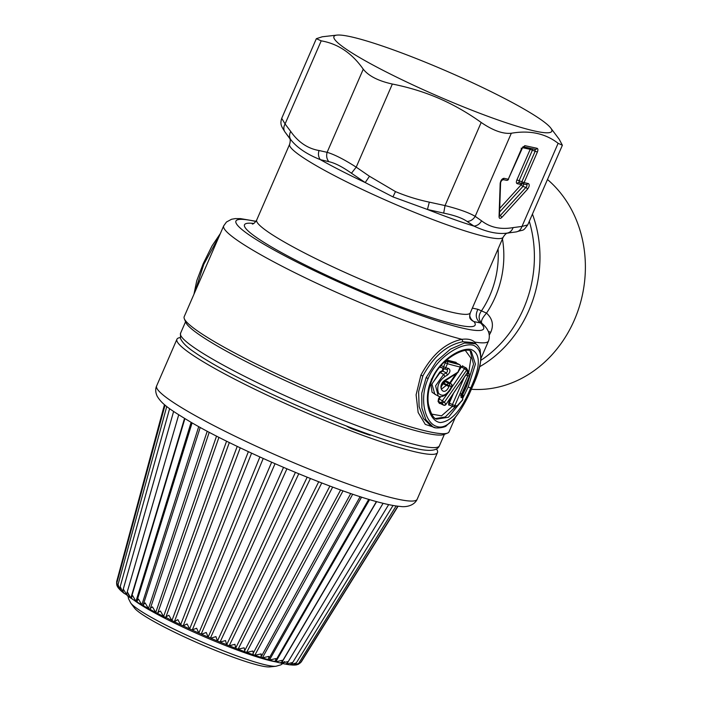 <?xml version="1.0" encoding="UTF-8"?>
<svg xmlns="http://www.w3.org/2000/svg" width="702" height="702" viewBox="0 0 702 702"><rect width="100%" height="100%" fill="white"/><g stroke="black" fill="none" stroke-linecap="round" stroke-linejoin="round"><path stroke-width="1.05" d="M452.571 406.493L449.166 404.782L449.315 403.018L452.413 404.606L452.571 406.493A1.86 1.711 -81.4 0 0 454.852 405.554L467.813 375.763A150.912 16.804 23.5 0 0 469.515 376L461.591 394.226C460.538 397.472 460.898 398.42 462.671 397.069L462.574 399.877L456.423 406.59M462.53 395.05L461.346 394.568L462.96 396.753L463.215 396.218L462.364 400.342L456.765 406.388A1.86 1.86 0 0 1 455.203 406.932A1.86 1.737 -83.1 0 0 457.002 405.853A150.912 16.804 23.5 0 1 454.852 405.554L452.413 404.606L463.917 378.15M462.671 397.069L461.065 394.875M449.166 404.782L448.71 405.045L448.701 402.781L449.315 403.018L453.22 394.024M431.66 414.101L441.523 415.856L452.351 406.397M468.594 373.482L470.937 358.125L465.373 350.509M456.572 363.118L456.002 362.32L456.177 362.925A144.858 16.128 -156.5 0 1 446.226 360.363M441.646 385.31L443.111 382.792L447.104 384.784L441.909 388.785C440.303 388.46 441.251 385.872 444.77 381.028L445.129 380.133L458.318 371.885L460.126 367.032A150.912 16.804 -156.5 0 1 447.455 363.715L445.726 367.69A150.912 16.804 23.5 0 0 448.771 368.541C450.658 370.252 450.236 372.402 447.499 375.008L444.875 376.535C438.522 381.449 436.416 387.03 438.566 393.287C442.593 397.218 446.841 395.2 451.289 387.241L451.702 386.319A150.912 16.804 -156.5 0 1 449.368 385.758L448.999 386.556C443.734 398.06 436.091 385.854 445.129 380.133M447.973 382.327L447.753 382.213A144.858 16.128 -156.5 0 1 445.437 381.66L445.279 381.054L444.577 381.151M443.62 381.958L443.111 382.792M448.157 382.406L447.586 381.607L451.026 383.889A149.052 16.594 -156.5 0 1 448.718 383.336A1.86 0.895 117 0 0 447.104 384.784L449.368 385.758A1.86 1.553 103.8 0 0 448.718 383.336L445.437 381.66L443.673 383.038L441.4 386.425M442.909 368.094L442.435 370.524L439.812 372.042L431.037 385.477L432.055 392.251L436.319 395.024M439.706 367.172L439.9 367.251A144.393 16.076 23.5 0 0 442.049 367.857M460.135 367.699L462.671 365.768L463.004 366.356M440.022 396.542L438.61 398.49L438.057 401.43L439.443 403.466L440.584 403.553M449.561 383.125L455.967 373.85M462.679 394.673L466.681 386.267L473.517 364.154L470.156 350.816M435.582 418.532L445.261 416.97L455.256 406.941M456.397 363.039L459.45 364.601A149.052 16.594 -156.5 0 1 446.937 361.319A1.86 0.895 117 0 0 445.296 362.829L443.567 366.804A1.86 0.895 117 0 0 443.62 368.655A1.86 0.895 117 0 0 443.734 368.699A1.86 1.422 -74.1 0 0 443.954 368.787A1.86 1.422 -74.1 0 0 445.726 367.69L441.075 365.531M439.812 372.042L440.119 372.578L431.897 383.968L434.854 394.278L438.188 395.972L435.6 385.819L443.629 374.368L444.875 376.535M442.435 370.524L442.751 371.068L443.989 368.796M440.022 366.777L443.524 368.594M439.443 403.466L440.514 403.518M438.057 401.43L441.979 402.93L443.348 404.957A1.86 0.895 117 0 0 443.532 405.133A1.86 1.86 0 0 0 445.91 404.545L467.655 372.121L466.584 370.261L444.419 402.176L445.814 404.212A1.86 1.553 -33.6 0 1 443.348 404.957L440.057 403.281L438.662 401.246L439.092 398.885L440.751 396.595M462.793 366.33L461.354 367.041L464.54 368.664L450.71 388.961M463.022 397.736L468.155 387.021L475.412 364.127L471.253 351.254C466.33 346.393 440.531 358.02 432.125 379.65L432.125 379.642C428.536 388.311 427.29 396.463 428.404 404.106C430.677 413.487 433.415 418.506 436.609 419.147L448.464 417.234L460.275 402.667M459.731 364.794A1.86 0.895 117 0 0 459.556 364.636A1.86 0.895 117 0 0 459.45 364.601A1.86 1.579 103.2 0 1 460.126 367.032L458.02 371.867A1.86 1.123 -125.1 0 1 457.678 372.657A1.86 1.86 0 0 0 458.318 371.885M451.307 384.082A1.86 0.895 117 0 0 451.14 383.924A1.86 0.895 117 0 0 451.026 383.889A1.86 1.579 103.2 0 1 451.702 386.319L451.983 386.354A1.86 1.86 0 0 0 451.14 383.933M440.242 366.935L443.62 368.655A1.86 1.86 0 0 0 443.954 368.787L446.735 369.542C447.885 370.498 447.718 371.604 446.226 372.841L447.499 375.008M448.218 392.523L442.471 400.605A1.86 0.895 117 0 0 441.979 402.93L444.419 402.176L438.61 398.49M466.119 368.023A1.86 0.895 117 0 0 465.935 367.848A1.86 0.895 117 0 0 464.54 368.664L466.584 370.261L466.119 368.023L466.698 368.576A1.86 1.86 0 0 0 465.935 367.848L462.636 366.163M470.7 387.987C480.633 366.479 480.826 353.668 471.296 349.543C460.951 346.937 439.627 360.108 431.572 379.563C422.525 399.377 429.343 421.735 440.496 422.551C451.737 421.226 461.811 409.705 470.7 387.987L468.155 387.021M446.735 369.542L448.771 368.541M471.911 387.916C483.099 364.215 483.625 350.008 473.499 345.296C462.091 342.076 437.249 356.484 428.141 378.501C418.673 399.298 425.289 423.113 436.591 426.412C448.683 431.019 462.337 410.354 471.911 387.916L471.946 387.837M475.087 343.699L464.47 343.024L450.5 349.096L436.6 361.135L426.123 377.658L421.744 393.269L421.893 408.02L425.93 419.778L432.748 426.684C434.687 429.264 445.823 427.334 446.411 425.684L454.87 417.997C461.249 409.784 466.944 399.754 471.963 387.89C476.93 376.755 479.949 367.014 481.002 358.696L480.124 349.456C478.202 345.875 476.518 343.962 475.087 343.699L472.946 342.611M432.748 426.684L430.545 425.561L423.534 418.576L419.129 406.677L418.611 391.751L422.858 375.991C433.59 356.265 446.946 344.849 462.908 341.734L472.806 342.541M474.499 343.401L474.701 342.058L476.184 344.349M462.908 341.734L462.004 339.329C467.558 338.61 471.797 339.522 474.701 342.058A144.393 16.076 23.5 0 0 488.531 340.997C490.926 333.836 487.557 328.132 481.958 323.42L481.774 323.253C480.747 321.279 482.327 317.892 486.521 313.118C492.514 318.647 493.918 325.052 490.733 332.327L489.338 334.986M422.858 375.991L420.884 375.158C431.976 354.615 445.682 342.673 462.004 339.329A144.393 16.076 23.5 0 1 348.894 297.815A144.393 16.076 23.5 0 1 223.692 225.851L226.465 222.016L231.555 219.261L235.302 218.603L240.532 218.62L256.011 221.288M420.884 375.158L416.102 394.84L418.155 412.504L425.289 424.403L435.196 427.641M223.692 225.851L184.196 316.69A144.393 16.076 23.5 0 0 184.31 318.708A144.393 16.076 23.5 0 0 309.398 388.662A144.393 16.076 23.5 0 0 447.472 433.134A144.393 16.076 23.5 0 0 449.026 431.844L455.247 417.541M252.308 224.035C253.492 224.052 254.958 222.718 256.704 220.016A116.444 12.969 23.5 0 0 357.678 278.053A116.444 12.969 23.5 0 0 470.279 312.881C469.498 315.997 469.515 317.988 470.34 318.84A9.319 9.082 142.8 0 0 474.017 321.621L481.774 323.253C478.36 319.585 478.255 315.452 481.467 310.863L477.939 309.31C475.026 315.11 475.938 319.691 480.677 323.06A135.074 15.04 23.5 0 1 353.053 288.399A135.074 15.04 23.5 0 1 255.879 221.472M488.32 331.458L490.733 332.327M184.31 318.708L185.767 322.323A141.593 15.769 23.5 0 0 308.424 390.926A141.593 15.769 23.5 0 0 443.839 434.538L447.472 433.134M547.472 179.51A116.444 101.211 102.1 0 1 567.523 202.781A116.444 101.211 102.1 0 1 570.656 327.843A116.444 101.211 102.1 0 1 471.358 389.277M194.831 292.243L203.782 264.347L219.112 236.381M550.737 128.018L559.178 139.242L562.372 145.244L558.125 143.305C545.357 133.433 529.764 130.081 511.328 133.24C503.044 134.135 492.997 130.546 481.186 122.464C466.795 112.153 451.825 103.747 436.267 97.236C422.42 91.497 407.774 87.092 392.348 84.038C378.343 80.958 368.647 76.009 363.259 69.2C352.079 53.229 338.066 43.778 321.209 40.839L316.348 38.68L322.271 36.776L337.03 35.1A118.77 13.224 -156.5 0 1 448.797 72.078A118.77 13.224 -156.5 0 1 550.737 128.018A118.77 13.224 -156.5 0 1 436.925 95.753A118.77 13.224 -156.5 0 1 337.03 35.1M429.317 202.141L427.448 209.477L392.945 196.902L365.215 182.564L369.471 176.255L395.472 191.593C406.133 196.112 417.409 199.631 429.317 202.141L445.042 205.581L481.186 122.464M513.118 227.606C511.89 230.861 509.766 232.713 506.774 233.169C497.49 234.345 486.556 231.993 473.99 226.114C477.272 225.728 479.808 223.964 481.598 220.832C490.189 227.492 500.702 229.747 513.118 227.606L521.981 226.43L558.125 143.305M319.024 150.518C317.962 153.966 318.392 157.011 320.314 159.652C306.844 154.273 297.025 147.648 290.856 139.786C289.198 137.32 289.145 134.53 290.707 131.414C298.236 142.181 307.669 148.552 319.024 150.518L327.114 152.316L363.259 69.2M562.381 145.244L527.737 224.903L521.981 226.43C520.849 229.747 518.769 231.59 515.751 231.967M443.69 213.118C454.58 215.33 462.407 218.129 467.163 221.507L473.99 226.114A121.104 13.487 23.5 0 1 427.448 209.477L443.69 213.118L445.042 205.581C458.862 209.056 468.91 212.653 475.184 216.356L511.328 133.24M508.617 233.003L507.537 233.117A121.104 13.487 23.5 0 1 506.765 233.169L516.391 231.879C524.517 229.194 522.481 231.914 527.737 224.894M285.152 132.23L290.856 139.786A121.104 13.487 23.5 0 1 289.636 138.373L285.144 132.23C283.424 129.8 283.397 127.044 285.073 123.964L281.713 118.331L316.348 38.68M328.799 161.671C334.819 162.943 342.374 166.795 351.448 173.227L365.215 182.564A121.104 13.487 23.5 0 1 320.314 159.652L328.799 161.671C326.72 159.003 326.158 155.888 327.114 152.316C334.503 154.519 344.199 159.468 356.204 167.155L392.348 84.038M467.163 221.507C470.577 221.218 473.253 219.507 475.184 216.356L481.598 220.832M351.448 173.227L356.204 167.155L369.471 176.255M519.261 182.652L522.042 183.652L519.19 182.634L519.094 180.774L532.397 150.193L535.178 151.193L535.012 149.307A1.86 1.623 -77.9 0 0 537.048 148.289C538.057 148.719 538.162 149.974 537.372 152.044L535.178 151.193L521.876 181.774L522.042 183.652A1.86 1.623 102.1 0 0 522.227 183.705L526.351 184.582C527.307 185.205 527.158 186.153 525.895 187.434A1.86 0.807 42.3 0 1 527.474 189.268C529.44 186.513 529.747 184.608 528.387 183.555L526.351 184.582M523.253 146.771A1.86 1.623 -77.9 0 0 524.842 145.656L521.577 148.648L521.174 148.175M502.123 179.379L500.184 183.397C500.754 180.335 502.009 178.641 503.966 178.299A1.86 1.623 102.1 0 1 502.369 179.414M500.596 182.722L499.455 216.04A1.86 1.141 -178 0 1 499.052 216.725C499.227 218.717 500.184 218.919 501.912 217.339L500.333 215.505L499.455 216.111M502.509 179.466A1.86 1.623 -77.9 0 0 501.754 180.353L501.5 180.3M519.164 182.625A1.86 1.623 -77.9 0 0 517.225 183.678L521.375 184.573A1.86 0.807 -137.7 0 0 522.955 186.407L525.895 187.434L500.333 215.505L499.499 214.847M537.372 152.044L524.078 182.625L516.9 179.914L530.194 149.333L522.385 147.657M269.796 666.9A75.184 8.371 -156.5 0 1 199.473 643.681A75.184 8.371 -156.5 0 1 134.521 608.081L130.756 603.097A80.73 8.986 23.5 0 0 200.491 641.321A80.73 8.986 23.5 0 0 276.009 666.259L269.796 666.9M274.719 661.442L275.781 661.854L282.213 660.31L281.809 662.232L279.861 662.907M252.413 654.404L254.808 655.282L261.135 653.895L261.144 656.826L260.117 657.028L262.425 657.835L268.84 656.423L268.664 659.029L267.234 659.301L269.445 660.038L275.895 658.573L275.579 660.836L274.052 661.372M244.226 651.465L246.665 652.395L252.852 651.017C253.466 653.255 253.369 654.413 252.536 654.492L340.619 489.978M208.415 637.17L210.793 638.206L215.935 636.617L217.436 640.987L220.068 642.076L225.535 640.566L226.623 644.726L229.203 645.752L234.959 644.313L235.6 648.244L238.101 649.201L244.094 647.806C244.814 650.113 244.875 651.342 244.27 651.517L329.905 486.047M199.184 633.169L201.483 634.204L206.256 632.493L208.143 637.083L283.529 467.4M190.049 629.08L198.894 633.072M181.098 624.938L189.715 628.957M172.446 620.805L174.35 621.761L177.825 619.603L180.625 624.745L248.368 451.667M164.171 616.716L165.909 617.62C165.698 617.102 166.699 616.321 168.901 615.285L171.911 620.577L237.223 446.384M156.379 612.723L157.924 613.566C157.485 612.943 158.319 612.1 160.416 611.038L163.584 616.461L226.579 441.172M149.14 608.862L150.474 609.643C149.824 608.915 150.491 608.002 152.466 606.897L155.747 612.434L216.541 436.1M142.541 605.185L143.928 605.975L143.226 604.861L145.138 602.921L148.473 608.555L207.222 431.23M132.187 599.034L131.414 597.288L132.652 595.621L135.934 601.368L137.065 601.912M178.712 414.829L126.685 593.857L127.632 592.383L130.818 598.148L131.625 598.552M301.544 661.486L300.57 662.706M397.832 506.195L300.614 662.635L297.157 664.706M300.614 662.635L298.174 664.417M396.13 505.966L298.657 663.443L293.831 665.084M298.657 663.443L296.551 664.873L294.533 665.101M290.084 664.82L296.139 662.925L295.753 663.811L293.322 665.11L290.137 664.838M292.392 662.504L286.162 664.259L289.593 664.82L291.953 663.732L292.392 662.504M285.363 663.978L286.293 664.039M383.099 503.316L287.285 663.206L287.732 661.626L281.37 663.267L285.161 664.083M280.598 662.978L281.37 663.267L376.623 501.614M287.285 663.206L285.17 664.083M279.993 662.934L275.781 661.854L369.612 499.605M261.723 657.555L262.425 657.835L352.711 494.199M254.15 655.01L254.808 655.282L343.032 490.838M246.06 652.132L246.665 652.395L332.678 487.083M237.548 648.964L238.101 649.201L321.762 482.958M228.712 645.533L229.203 645.752L310.416 478.518M318.708 481.783L235.6 648.244M219.638 641.874L220.068 642.076L298.754 473.789M307.169 477.22L226.685 644.682L219.972 642.04M210.433 638.039L286.916 468.839M217.445 640.987L295.402 472.402L217.445 640.987M201.202 634.055L275.026 463.724M271.648 462.241L198.841 633.037L196.604 628.255L192.032 629.975M259.889 456.976L189.637 628.913L187.101 623.946L183.161 625.886L251.588 453.167M240.251 447.832L174.35 621.761M229.335 442.532L165.812 617.33L172.016 620.629M218.945 437.328L157.739 613.083L158.038 613.592M209.205 432.283L150.184 608.906L150.676 609.696M198.719 426.623L141.839 604.852L138.505 599.148L136.951 600.973L137.539 602.334L141.874 604.87M132.108 598.981L135.934 601.368L191.128 422.332M126.685 593.857L127.659 596.024M127.466 595.893L130.818 598.148L184.521 418.436M127.273 595.603L123.499 589.461L122.824 590.698L123.64 593.067L126.658 594.796M123.877 593.014L123.14 592.62L120.314 586.881L119.858 587.864L120.621 590.479L123.148 592.576M119.77 589.636L118.103 584.687L118.357 588.004L120.279 590.101M116.822 585.196L117.576 586.846L116.883 582.897L116.865 585.328M117.576 586.846L118.059 587.53M164.479 404.624L116.664 581.581M116.672 581.528L116.646 584.239M180.221 337.574A142.058 15.821 23.5 0 0 176.957 339.18A142.058 15.821 23.5 0 0 176.922 339.268A142.058 15.821 23.5 0 0 300.491 410.249A142.058 15.821 23.5 0 0 437.443 452.65A142.058 15.821 23.5 0 0 437.478 452.562A142.058 15.821 23.5 0 0 436.468 448.999M346.577 426.053L347.323 426.553A4.66 0.518 23.5 0 0 352.808 429.159A123.429 13.742 23.5 0 0 368.471 434.757A4.66 0.518 23.5 0 0 370.428 435.152L370.533 434.924M461.591 394.226L460.924 393.655L461.591 394.226M469.568 375.86L469.515 376A1.86 1.729 97.3 0 0 468.682 373.543A149.052 16.594 -156.5 0 1 467.084 373.315M467.067 373.341A1.86 1.711 98.6 0 1 467.813 375.763L465.926 375.079M449.28 404.817L452.369 406.388M468.927 373.683L467.374 372.876M448.71 405.045A144.393 16.076 23.5 0 0 450.079 405.238M451.289 396.832L448.701 402.781M446.718 359.933A144.393 16.076 23.5 0 0 456.002 362.32M445.279 381.054A144.393 16.076 23.5 0 0 447.586 381.607M465.426 385.705L466.681 386.267M442.743 383.59L448.999 386.556M440.119 372.578L442.751 371.068L446.226 372.841L443.629 374.368L440.119 372.578M460.845 366.637L461.354 367.041L458.731 370.928M450.131 383.415L457.432 372.832M444.182 362.258L447.455 363.715A1.86 1.422 105.9 0 0 446.937 361.319L445.805 360.74M431.572 379.563L431.318 379.098M450.745 386.749L451.289 387.241M445.902 404.545L467.69 372.385A1.86 1.86 0 0 0 467.769 370.48L466.698 368.576M467.163 369.884L467.655 372.121A1.86 0.474 -146.9 0 1 467.69 372.385M428.141 378.501L426.123 377.658M253.703 223.464A125.763 14.005 23.5 0 0 353.518 287.469A125.763 14.005 23.5 0 0 474.017 321.621A9.319 8.099 102.1 0 1 469.673 315.259M532.441 214.092A116.444 101.211 102.1 0 1 479.519 366.804M529.29 221.332A113.715 98.842 102.1 0 1 480.809 360.372M502.448 238.899A91.225 79.291 102.1 0 1 486.521 313.118L481.467 310.863A88.496 76.922 102.1 0 0 498.078 248.956M472.358 308.108L477.939 309.31M256.704 220.016L289.645 144.261A116.444 12.969 23.5 0 0 390.61 202.299A116.444 12.969 23.5 0 0 503.22 237.127C504.94 234.442 506.405 233.108 507.625 233.099M392.945 196.902L395.472 191.593M521.99 183.643A1.86 1.86 0 0 0 522.227 183.705A1.86 1.623 102.1 0 0 524.078 182.625L528.387 183.555M501.912 217.339L527.474 189.268M500.184 183.397L499.052 216.725M503.966 178.299L508.283 179.229L521.577 148.648M537.048 148.289L524.842 145.656M290.707 131.414L285.073 123.964L321.209 40.839M502.342 179.431L506.432 180.309A1.86 1.623 102.1 0 0 508.283 179.229L522.99 146.736M508.538 179.229A1.86 1.86 0 0 1 506.432 180.309A1.86 1.623 102.1 0 1 506.247 180.256M523.639 184.012A1.86 0.562 109.3 0 1 522.955 186.407L499.596 212.057M530.958 148.447A1.86 1.623 -77.9 0 0 530.194 149.333L532.397 150.193A1.86 0.737 109.7 0 0 532.572 148.798M522.139 183.687A1.86 1.623 -77.9 0 0 521.375 184.573L499.719 208.354M516.9 179.914C516.11 181.993 516.216 183.248 517.225 183.678M501.754 180.353L503.422 179.659M128.343 593.62A85.205 9.486 23.5 0 0 131.379 598.051M133.994 600.175A85.205 9.486 23.5 0 0 202.764 636.091A85.205 9.486 23.5 0 0 275.939 661.898M281.651 662.46A85.205 9.486 23.5 0 0 284.591 661.556M361.609 497.121L269.445 660.038M192.234 630.089L263.215 458.476L192.243 630.089M417.172 499.254L416.927 499.798C413.478 506.309 404.782 507.221 400.5 506.458C395.217 506.037 388.513 504.764 380.405 502.632C335.723 491.488 238.469 450.149 190.795 422.139C168.401 408.661 162.136 404.15 157.266 396.384C155.44 392.55 155.221 389.075 156.616 385.96A142.058 15.821 23.5 0 0 280.195 456.941A142.058 15.821 23.5 0 0 417.137 499.341A142.058 15.821 23.5 0 0 417.172 499.254L437.478 452.562M180.581 333.187A141.128 15.716 23.5 0 0 180.546 333.274A141.128 15.716 23.5 0 0 303.308 403.79A141.128 15.716 23.5 0 0 439.355 445.91A141.128 15.716 23.5 0 0 439.391 445.823L444.392 434.319M368.471 434.757L368.682 434.266M353.08 428.536L352.808 429.159M455.203 406.932L453.036 406.642A1.86 1.86 0 0 1 452.474 406.458M467.383 372.859L468.796 373.578A1.86 1.86 0 0 1 469.656 375.982L461.249 396.077L460.591 395.314M462.346 400.359A1.86 1.86 0 0 0 462.811 399.359M463.215 396.218A1.86 1.86 0 0 0 462.197 394.322M461.776 394.112L462.214 394.331M456.282 362.969L459.556 364.636A1.86 1.86 0 0 1 460.415 367.041M447.867 382.257L451.14 383.924M440.251 403.457L443.532 405.133M444.77 381.028L457.678 372.657M438.188 395.972C440.935 398.56 449.034 394.164 451.57 387.276L451.983 386.354M481.046 358.204L488.531 340.997M470.279 312.881L503.22 237.127M193.971 294.217L196.744 280.747L203.22 263.654L212.004 245.937L220.358 233.529M289.584 138.294C290.417 139.189 290.435 141.181 289.645 144.261M281.721 118.34C279.633 124.754 281.976 126.983 284.915 131.915M535.205 149.368L523.227 146.788M128.124 596.349L128.475 598.587L130.756 603.097M282.739 663.574L280.861 664.847L276.009 666.259M269.428 660.029L274.087 661.381M262.364 657.818L267.488 659.441M254.712 655.247L260.267 657.125M246.56 652.351L252.483 654.475M237.987 649.166L244.217 651.5M229.098 645.717L235.565 648.236M210.723 638.188L217.445 641.005M201.439 634.187L208.169 637.1M174.377 621.779L180.721 624.789M157.976 613.601L163.689 616.514M150.526 609.669L155.835 612.486M143.691 605.896L148.543 608.59M398.087 506.23L301.465 661.617M393.041 505.475L295.761 663.811M388.671 504.606L291.953 663.732M376.43 501.57L281.844 662.179M368.752 499.341L275.614 660.775M360.152 496.656L268.69 658.976M350.746 493.524L261.144 656.826M200.219 427.448L143.226 604.861M192.094 422.894L136.969 600.912M184.898 418.664L131.432 597.226M173.605 411.469L122.824 590.698M169.612 408.652L119.858 587.864M166.76 406.493L117.831 585.371M165.049 405.107L116.76 583.257M156.616 385.96L176.922 339.268M439.391 445.823L439.25 446.139C438.109 448.376 434.95 452.983 415.444 448.438C391.944 443.462 347.78 427.615 303.396 408.336C257.941 388.689 214.777 366.514 194.796 352.448C187.109 347.376 182.327 342.681 180.449 338.355L180.546 333.274L185.547 321.77"/></g></svg>
